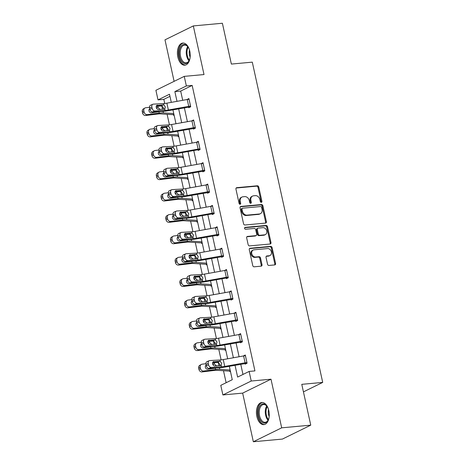 <?xml version="1.0" encoding="UTF-8"?>
<svg xmlns="http://www.w3.org/2000/svg" width="465" height="465" viewBox="0 0 465 465"><rect width="100%" height="100%" fill="white"/><g stroke="black" fill="none" stroke-linecap="round" stroke-linejoin="round"><path stroke-width="0.7" d="M261.318 202.327A0.977 0.785 63.8 0 0 261.911 201.31L258.773 187.023A1.401 1.122 63.8 0 0 257.337 185.785L236.79 187.674A1.401 1.122 63.8 0 0 235.947 189.127L239.086 203.414A0.977 0.785 63.8 0 0 240.684 203.263L240.277 201.415A4.476 3.581 63.8 0 1 241.957 197.067A4.476 3.581 63.8 0 1 242.986 196.776L244.695 196.619A4.476 3.581 63.8 0 1 249.292 200.589L249.699 202.438A0.977 0.785 63.8 0 0 251.298 202.287L250.891 200.438A4.476 3.581 63.8 0 1 252.571 196.085A4.476 3.581 63.8 0 1 253.599 195.8L255.308 195.643A4.476 3.581 63.8 0 1 259.906 199.607L260.313 201.461A0.977 0.785 63.8 0 0 261.318 202.327M261.092 202.31A0.977 0.785 63.8 0 0 261.144 201.688L258.005 187.401A1.401 1.122 63.8 0 0 256.57 186.163L236.139 188.04M239.864 204.263A0.977 0.785 63.8 0 0 239.917 203.641L239.51 201.793L240.277 201.415M250.478 203.286A0.977 0.785 63.8 0 0 250.53 202.664L250.124 200.816L250.891 200.438M268.822 410.624A11.114 6.365 -95.3 0 0 261.83 402.492A11.114 6.365 -95.3 0 0 256.872 416.495A11.114 6.365 -95.3 0 0 263.864 424.621A11.114 6.365 -95.3 0 0 268.822 410.624M189.796 51.185A11.114 6.365 -95.3 0 0 182.797 43.053A11.114 6.365 -95.3 0 0 177.845 57.05A11.114 6.365 -95.3 0 0 184.838 65.181A11.114 6.365 -95.3 0 0 189.796 51.185M267.532 264.207A1.401 1.122 63.8 0 0 268.968 265.445L274.734 264.916A1.401 1.122 63.8 0 0 275.576 263.463L272.089 247.601A1.401 1.122 63.8 0 0 270.653 246.357L250.112 248.252A1.401 1.122 63.8 0 0 249.263 249.699L252.751 265.567A1.401 1.122 63.8 0 0 254.186 266.805L261.15 266.166A1.401 1.122 63.8 0 0 261.998 264.713L260.505 257.924A1.401 1.122 63.8 0 0 259.069 256.686L255.616 257.006A3.743 2.993 63.8 0 1 251.92 254.216A3.743 2.993 63.8 0 1 253.175 250.048A3.743 2.993 63.8 0 1 254.035 249.81L267.555 248.566A3.743 2.993 63.8 0 1 271.252 251.35A3.743 2.993 63.8 0 1 269.996 255.518A3.743 2.993 63.8 0 1 269.136 255.756L266.887 255.965A1.401 1.122 63.8 0 0 266.038 257.412L267.532 264.207M310.754 425.155L282.412 439.076L253.344 441.75L281.685 427.829L310.754 425.155L301.779 384.334L322.71 382.41L252.292 62.147L231.367 64.071L222.386 23.25L193.318 25.924L204.013 74.557L184.245 76.37L186.355 85.961L192.167 85.426L254.93 370.896L249.118 371.436L251.228 381.021L222.886 394.942L220.776 385.351L232.268 379.707L229.315 366.269M281.685 427.829L270.996 379.202L251.228 381.021M265.538 223.095A1.401 1.122 63.8 0 0 266.387 221.648L262.894 205.78A1.401 1.122 63.8 0 0 261.458 204.542L240.917 206.431A1.401 1.122 63.8 0 0 240.068 207.884L243.555 223.746A1.401 1.122 63.8 0 0 244.997 224.99L265.538 223.095M267.491 226.693L270.979 242.556A1.401 1.122 63.8 0 1 270.136 244.009L249.595 245.898A1.401 1.122 63.8 0 1 248.153 244.66L246.659 237.865A1.401 1.122 63.8 0 1 247.508 236.418L255.837 235.65A1.401 1.122 63.8 0 0 256.686 234.203L255.692 229.698A1.401 1.122 63.8 0 0 254.256 228.455L245.584 229.257A0.977 0.785 63.8 0 1 245.171 227.373L266.056 225.449A1.401 1.122 63.8 0 1 267.491 226.693L266.724 227.065L270.217 242.933L270.979 242.556M193.318 25.924L164.982 39.845L174.108 81.352M303.436 391.873L322.71 382.41M192.167 85.426L180.676 91.07L182.71 100.312M184.355 107.787L187.407 121.685M189.052 129.154L192.109 143.051M193.748 150.526L196.805 164.424M198.45 171.893L201.502 185.791M203.147 193.266L206.204 207.157M207.843 214.632L210.901 228.53M212.546 236.005L215.597 249.897M217.242 257.372L220.3 271.269M221.939 278.738L224.996 292.636M226.641 300.111L229.693 314.009M231.338 321.478L234.395 335.375M236.034 342.85L239.091 356.742M240.736 364.217L242.98 374.447M188.645 107.037L188.796 107.723L190.708 106.781L188.9 98.563L186.994 99.545M193.341 128.41L193.492 129.096L195.41 128.154L193.603 119.935L191.696 120.912M199.956 148.835L199.933 148.841A4.987 0.872 167.6 0 0 198.125 149.091L177.769 152.747A7.12 1.25 -12.4 0 1 174.491 153.154L164.285 153.723L162.018 154.694L172.224 154.124A10.683 1.872 -12.4 0 0 177.148 153.502L197.503 149.852L198.02 149.782L198.195 150.462L200.107 149.521L198.299 141.302L196.393 142.284M202.74 171.149L202.891 171.829L204.803 170.893L202.996 162.674L201.089 163.651M207.437 192.516L207.588 193.202L209.506 192.26L207.698 184.041L205.792 185.024M214.051 212.947L214.028 212.947A4.987 0.872 167.6 0 0 212.22 213.197L191.865 216.853A7.12 1.25 -12.4 0 1 188.587 217.265L178.374 217.835L176.113 218.8L186.32 218.23A10.683 1.872 -12.4 0 0 191.243 217.614L211.598 213.958L212.116 213.888L212.284 214.568L214.202 213.633L212.395 205.414L210.488 206.39M216.835 235.255L216.986 235.941L218.899 234.999L217.091 226.781L215.185 227.757M221.532 256.622L221.683 257.308L223.601 256.366L221.793 248.147L219.887 249.13M228.146 277.053L228.123 277.053A4.987 0.872 167.6 0 0 226.316 277.309L205.96 280.959A7.12 1.25 -12.4 0 1 202.682 281.372L192.469 281.941L190.208 282.906L200.415 282.336A10.683 1.872 -12.4 0 0 205.338 281.72L226.211 277.994L226.379 278.68L228.298 277.739L226.49 269.52L224.583 270.496M230.931 299.361L231.082 300.047L232.994 299.105L231.186 290.887L229.28 291.869M235.627 320.734L235.778 321.42L237.696 320.478L235.889 312.259L233.982 313.236M240.324 342.101L240.475 342.786L242.393 341.845L240.585 333.626L238.679 334.608M245.026 363.473L245.177 364.153L247.089 363.217L245.282 354.998L243.375 355.975M169.963 96.331L163.825 99.347L164.732 103.468M167.115 114.303L169.434 124.841M171.812 135.67L174.131 146.208M176.514 157.042L178.827 167.58M181.21 178.409L183.53 188.947M185.907 199.776L188.226 210.32M190.609 221.148L192.923 231.686M195.306 242.515L197.625 253.053M200.002 263.888L202.322 274.426M204.699 285.254L207.018 295.792M209.401 306.627L211.715 317.165M214.098 327.994L216.417 338.532M218.794 349.36L221.113 359.904M223.496 370.733L226.13 382.724M173.323 114.564L173.474 115.25L174.061 114.96M178.025 135.931L178.176 136.617L178.758 136.332M182.722 157.304L182.873 157.984L183.454 157.699M187.418 178.67L187.569 179.356L188.156 179.072M192.121 200.037L192.272 200.723L192.853 200.438M196.817 221.41L196.968 222.096L197.549 221.805M201.514 242.777L201.665 243.462L202.252 243.178M206.216 264.149L206.367 264.835L206.948 264.544M210.912 285.516L211.064 286.202L211.645 285.917M215.609 306.888L215.76 307.568L216.341 307.284M220.311 328.255L220.457 328.941L221.044 328.656M225.008 349.622L225.159 350.308L225.74 350.023M229.704 370.994L229.855 371.68L230.437 371.39M270.996 379.202L242.654 393.123L253.344 441.75M242.654 393.123L222.886 394.942M163.825 99.347L158.013 99.882L155.903 90.291L184.245 76.37M235.028 365.24L237.627 377.074L249.118 371.436M186.355 85.961L174.863 91.605L177.002 101.335M178.647 108.81L181.705 122.708M183.344 130.183L186.401 144.074M188.046 151.549L191.098 165.447M192.743 172.916L195.8 186.814M197.439 194.289L200.496 208.186M202.141 215.655L205.193 229.553M206.838 237.028L209.895 250.92M211.534 258.395L214.592 272.292M216.237 279.767L219.288 293.659M220.933 301.134L223.985 315.032M225.63 322.501L228.687 336.398M230.326 343.873L233.383 357.771M171.289 102.364L169.504 94.238L158.013 99.882M227.67 358.794L224.612 344.896M222.973 337.427L219.916 323.53M218.271 316.055L215.219 302.157M213.575 294.688L210.517 280.79M208.878 273.315L205.821 259.423M204.176 251.949L201.124 238.051M199.479 230.576L196.422 216.684M194.783 209.209L191.725 195.312M190.08 187.843L187.029 173.945M185.384 166.47L182.327 152.572M180.687 145.103L177.63 131.206M175.985 123.731L172.934 109.839M180.676 91.07L174.863 91.605M186.988 99.504L187.465 99.464M191.685 120.877L192.161 120.83M196.387 142.244L196.864 142.197M201.083 163.61L201.56 163.57M205.78 184.983L206.257 184.936M210.482 206.35L210.959 206.309M215.179 227.722L215.655 227.676M219.875 249.089L220.352 249.048M224.578 270.461L225.054 270.415M229.274 291.828L229.751 291.788M233.971 313.201L234.447 313.154M238.667 334.568L239.15 334.521M243.369 355.934L243.846 355.894M252.571 196.085L251.803 196.463A4.476 3.581 63.8 0 0 250.124 200.816M241.957 197.067L241.19 197.439A4.476 3.581 63.8 0 0 239.51 201.793M265.422 223.107A1.401 1.122 63.8 0 0 265.62 222.026L262.132 206.158A1.401 1.122 63.8 0 0 260.691 204.92L240.266 206.797M261.621 207.407A0.977 0.785 63.8 0 0 260.615 206.541L242.585 208.198A0.977 0.785 63.8 0 0 241.992 209.215L242.422 211.162A4.476 3.581 63.8 0 0 247.02 215.132L259.348 213.999A4.476 3.581 63.8 0 0 260.371 213.708A4.476 3.581 63.8 0 0 262.051 209.36L261.621 207.407M241.817 208.576A0.977 0.785 63.8 0 0 241.225 209.593L241.992 209.215M260.371 213.708L259.604 214.086A4.476 3.581 63.8 0 1 258.581 214.371L246.252 215.51A4.476 3.581 63.8 0 1 241.655 211.54L241.225 209.593M270.02 244.015A1.401 1.122 63.8 0 0 270.217 242.933M246.857 236.784L255.076 236.028A1.401 1.122 63.8 0 0 255.395 235.935L256.163 235.563M244.654 227.728L265.288 225.827L266.056 225.449M264.486 234.854A3.743 2.993 63.8 0 0 265.341 234.616A3.743 2.993 63.8 0 0 266.596 230.448A3.743 2.993 63.8 0 0 262.905 227.664L258.139 228.1A1.401 1.122 63.8 0 0 257.29 229.547L258.284 234.052A1.401 1.122 63.8 0 0 259.72 235.296L264.486 234.854L263.719 235.232A3.743 2.993 63.8 0 0 264.579 234.994L265.341 234.616M257.819 228.187L257.052 228.565A1.401 1.122 63.8 0 0 256.529 229.925L257.29 229.547M263.719 235.232L258.953 235.668A1.401 1.122 63.8 0 1 257.517 234.43L256.529 229.925M266.724 227.065A1.401 1.122 63.8 0 0 265.288 225.827M269.996 255.518L269.229 255.895A3.743 2.993 63.8 0 1 268.375 256.134L266.23 256.331M253.175 250.048L252.408 250.426A3.743 2.993 63.8 0 0 251.152 254.593A3.743 2.993 63.8 0 0 254.849 257.378L255.616 257.006M261.039 266.172A1.401 1.122 63.8 0 0 261.231 265.091L259.737 258.302A1.401 1.122 63.8 0 0 258.302 257.064L254.849 257.378M274.617 264.922A1.401 1.122 63.8 0 0 274.809 263.841L271.322 247.973A1.401 1.122 63.8 0 0 269.886 246.735L249.455 248.618M162.32 106.09L161.878 106.061A10.683 1.872 167.6 0 0 157.786 106.27L156.211 106.468M149.521 107.287L145.725 107.752A2.848 2.47 59.6 0 0 144.888 108.031A2.848 2.47 59.6 0 0 143.825 110.798L142.29 111.699A2.848 2.47 -120.4 0 1 143.354 108.932L144.888 108.031M173.753 113.57L163.384 112.908A10.683 1.872 167.6 0 0 159.292 113.123L147.231 114.599L145.696 115.5A2.848 2.47 -120.4 0 1 142.592 113.065L142.29 111.699M173.957 114.506L173.3 114.564A4.987 0.872 -12.4 0 1 171.922 114.605L160.483 113.879A7.12 1.25 167.6 0 0 157.757 114.018L145.696 115.5M156.321 107.717L158.065 107.543L160.094 109.537M159.181 111.78L151.456 112.815A2.279 1.976 -120.4 0 1 148.974 110.868A2.279 1.976 -120.4 0 1 149.765 108.694M142.592 113.065L144.127 112.17L143.825 110.798M144.127 112.17A2.848 2.47 59.6 0 0 147.231 114.599M149.881 109.217L149.189 109.304M190.557 106.101L190.534 106.101A4.987 0.872 167.6 0 0 188.726 106.351L168.377 110.007A7.12 1.25 -12.4 0 1 165.092 110.42L154.886 110.99L152.619 111.955A2.848 2.058 -113.1 0 1 149.904 109.333L152.165 108.368A2.848 2.058 66.9 0 0 154.886 110.99M190.545 106.863L167.749 110.763A10.683 1.872 -12.4 0 1 162.826 111.385L152.619 111.955M189.052 99.248L189.028 99.254A4.987 0.872 167.6 0 0 187.221 99.504L166.871 103.154A7.12 1.25 -12.4 0 1 163.587 103.567L153.38 104.137A2.848 2.058 66.9 0 0 152.863 104.259A2.848 2.058 66.9 0 0 151.869 106.997L152.165 108.368M163.436 109.263L163.558 107.839L161.274 105.788L163.07 104.846L156.688 105.485M151.869 106.997L149.602 107.961L149.904 109.333M149.602 107.961A2.848 2.058 -113.1 0 1 150.596 105.224L152.863 104.259M156.316 106.061L161.274 105.788M163.07 104.846L163.913 105.044L165.325 106.915L164.767 108.944L158.42 109.542A2.279 1.645 -113.1 0 1 156.246 107.444A2.279 1.645 -113.1 0 1 157.042 105.253A2.279 1.645 -113.1 0 1 157.455 105.16M165.092 110.42L164.767 108.944L164.035 109.228M190.08 57.672A9.614 5.51 84.7 0 1 189.214 60.526A9.614 5.51 84.7 0 1 189.092 60.77A9.614 5.51 84.7 0 1 181.286 60.851A9.614 5.51 84.7 0 1 180.403 47.291A9.614 5.51 84.7 0 1 187.953 46.831A9.614 5.51 84.7 0 1 189.331 49.476M188.127 47.081A8.905 5.098 -95.3 0 0 184.512 45.111A8.905 5.098 -95.3 0 0 181.304 47.738A8.905 5.098 -95.3 0 0 180.891 57.614A8.905 5.098 -95.3 0 0 186.145 62.845A8.905 5.098 -95.3 0 0 189.336 60.252M190.15 57.108A7.01 4.016 84.7 0 1 189.499 50.022M183.547 43.059A11.038 6.324 -95.3 0 0 179.757 46.297A11.038 6.324 -95.3 0 0 179.194 58.392A11.038 6.324 -95.3 0 0 185.57 65.036M269.113 417.111A9.614 5.51 84.7 0 1 268.241 419.971A9.614 5.51 84.7 0 1 263.05 422.79A9.614 5.51 84.7 0 1 258.604 416.012A9.614 5.51 84.7 0 1 260.348 405.341A9.614 5.51 84.7 0 1 266.98 406.271A9.614 5.51 84.7 0 1 268.357 408.921M267.154 406.52A8.905 5.098 -95.3 0 0 263.545 404.556A8.905 5.098 -95.3 0 0 259.569 415.768A8.905 5.098 -95.3 0 0 265.172 422.284A8.905 5.098 -95.3 0 0 268.363 419.692M269.177 416.547A7.01 4.016 84.7 0 1 268.532 414.542A7.01 4.016 84.7 0 1 268.526 409.467M262.574 402.504A11.038 6.324 -95.3 0 0 257.843 416.39A11.038 6.324 -95.3 0 0 264.597 424.481M167.016 127.457L166.58 127.427A10.683 1.872 167.6 0 0 162.483 127.643L160.907 127.834M154.217 128.654L150.422 129.119A2.848 2.47 59.6 0 0 149.585 129.404A2.848 2.47 59.6 0 0 148.527 132.17L146.992 133.066A2.848 2.47 -120.4 0 1 148.05 130.305L149.585 129.404M178.45 134.937L168.086 134.28A10.683 1.872 167.6 0 0 163.988 134.49L151.927 135.972L150.393 136.873A2.848 2.47 -120.4 0 1 147.289 134.437L146.992 133.066M178.659 135.873L178.002 135.937A4.987 0.872 -12.4 0 1 176.619 135.978L165.185 135.251A7.12 1.25 167.6 0 0 162.454 135.391L150.393 136.873M161.018 129.09L162.762 128.915L164.796 130.909M163.878 133.153L156.159 134.187A2.279 1.976 -120.4 0 1 153.677 132.24A2.279 1.976 -120.4 0 1 154.461 130.066M147.289 134.437L148.829 133.536L148.527 132.17M148.829 133.536A2.848 2.47 59.6 0 0 151.927 135.972M154.578 130.589L153.886 130.671M171.713 148.829L171.277 148.8A10.683 1.872 167.6 0 0 167.179 149.009L165.604 149.207M158.914 150.026L155.118 150.491A2.848 2.47 59.6 0 0 154.281 150.77A2.848 2.47 59.6 0 0 153.223 153.537L151.689 154.438A2.848 2.47 -120.4 0 1 152.747 151.671L154.281 150.77M183.152 156.304L172.782 155.647A10.683 1.872 167.6 0 0 168.685 155.862L156.629 157.339L155.089 158.24A2.848 2.47 -120.4 0 1 151.991 155.804L151.689 154.438M183.355 157.246L182.699 157.304A4.987 0.872 -12.4 0 1 181.321 157.344L169.882 156.618A7.12 1.25 167.6 0 0 167.15 156.757L155.089 158.24M165.72 150.457L167.458 150.282L169.493 152.276M168.58 154.519L160.855 155.554A2.279 1.976 -120.4 0 1 158.373 153.607A2.279 1.976 -120.4 0 1 159.158 151.433M151.991 155.804L153.526 154.909L153.223 153.537M153.526 154.909A2.848 2.47 59.6 0 0 156.629 157.339M159.274 151.956L158.582 152.043M195.259 127.468L195.236 127.468A4.987 0.872 167.6 0 0 193.428 127.724L173.073 131.374A7.12 1.25 -12.4 0 1 169.789 131.787L159.582 132.356L157.321 133.321A2.848 2.058 -113.1 0 1 154.601 130.7L156.868 129.735A2.848 2.058 66.9 0 0 159.582 132.356M195.242 128.235L172.451 132.136A10.683 1.872 -12.4 0 1 167.528 132.752L157.321 133.321M193.754 120.621L193.731 120.621A4.987 0.872 167.6 0 0 191.923 120.871L171.568 124.527A7.12 1.25 -12.4 0 1 168.284 124.94L158.077 125.509A2.848 2.058 66.9 0 0 157.559 125.626A2.848 2.058 66.9 0 0 156.566 128.363L156.868 129.735M168.132 130.63L168.254 129.206L165.97 127.154L167.772 126.213L161.39 126.858M156.566 128.363L154.299 129.334L154.601 130.7M154.299 129.334A2.848 2.058 -113.1 0 1 155.298 126.59L157.559 125.626M161.012 127.433L165.97 127.154M167.772 126.213L168.609 126.416L170.027 128.282L169.463 130.31L163.122 130.909A2.279 1.645 -113.1 0 1 160.948 128.817A2.279 1.645 -113.1 0 1 161.744 126.625A2.279 1.645 -113.1 0 1 162.157 126.527M169.789 131.787L169.463 130.31L168.731 130.595M198.02 149.782L199.944 149.602M199.933 148.841L198.427 141.988A4.987 0.872 167.6 0 0 196.619 142.244L176.264 145.894A7.12 1.25 -12.4 0 1 172.986 146.306L162.773 146.876A2.848 2.058 66.9 0 0 162.262 146.998A2.848 2.058 66.9 0 0 161.262 149.736L161.564 151.102A2.848 2.058 66.9 0 0 164.285 153.723M172.835 152.003L172.951 150.579L170.672 148.527L172.469 147.585L166.086 148.225M161.262 149.736L159.001 150.701L159.297 152.072L161.564 151.102M159.001 150.701A2.848 2.058 -113.1 0 1 159.995 147.963L162.262 146.998M165.709 148.8L170.672 148.527M162.018 154.694A2.848 2.058 -113.1 0 1 159.297 152.072M172.469 147.585L173.306 147.783L174.724 149.649L174.166 151.683L167.819 152.282A2.279 1.645 -113.1 0 1 165.645 150.183A2.279 1.645 -113.1 0 1 166.441 147.992A2.279 1.645 -113.1 0 1 166.854 147.899M174.491 153.154L174.166 151.683L173.433 151.968M176.415 170.196L175.973 170.167A10.683 1.872 167.6 0 0 171.881 170.382L170.306 170.574M163.616 171.393L159.821 171.858A2.848 2.47 59.6 0 0 158.983 172.143A2.848 2.47 59.6 0 0 157.92 174.904L156.385 175.805A2.848 2.47 -120.4 0 1 157.443 173.038L158.983 172.143M187.848 177.677L177.479 177.02A10.683 1.872 167.6 0 0 173.387 177.229L161.326 178.711L159.791 179.606A2.848 2.47 -120.4 0 1 156.688 177.177L156.385 175.805M188.052 178.612L187.395 178.67A4.987 0.872 -12.4 0 1 186.017 178.717L174.578 177.985A7.12 1.25 167.6 0 0 171.852 178.13L159.791 179.606M170.417 171.823L172.16 171.649L174.189 173.648M173.276 175.892L165.552 176.927A2.279 1.976 -120.4 0 1 163.07 174.98A2.279 1.976 -120.4 0 1 163.86 172.8M156.688 177.177L158.222 176.276L157.92 174.904M158.222 176.276A2.848 2.47 59.6 0 0 161.326 178.711M163.976 173.329L163.285 173.41M181.112 191.563L180.676 191.539A10.683 1.872 167.6 0 0 176.578 191.749L175.003 191.94M168.313 192.766L164.517 193.231A2.848 2.47 59.6 0 0 163.68 193.51A2.848 2.47 59.6 0 0 162.622 196.277L161.088 197.177A2.848 2.47 -120.4 0 1 162.145 194.411L163.68 193.51M192.545 199.043L182.181 198.386A10.683 1.872 167.6 0 0 178.083 198.596L166.022 200.078L164.488 200.979A2.848 2.47 -120.4 0 1 161.384 198.543L161.088 197.177M192.754 199.979L192.097 200.043A4.987 0.872 -12.4 0 1 190.714 200.084L179.281 199.357A7.12 1.25 167.6 0 0 176.549 199.497L164.488 200.979M175.113 193.196L176.857 193.022L178.891 195.015M177.973 197.259L170.248 198.293A2.279 1.976 -120.4 0 1 167.772 196.346A2.279 1.976 -120.4 0 1 168.557 194.172M161.384 198.543L162.924 197.642L162.622 196.277M162.924 197.642A2.848 2.47 59.6 0 0 166.022 200.078M168.673 194.696L167.981 194.783M185.808 212.935L185.372 212.906A10.683 1.872 167.6 0 0 181.274 213.121L179.699 213.313M173.009 214.132L169.214 214.597A2.848 2.47 59.6 0 0 168.377 214.882A2.848 2.47 59.6 0 0 167.319 217.643L165.784 218.544A2.848 2.47 -120.4 0 1 166.842 215.777L168.377 214.882M197.241 220.416L186.878 219.753A10.683 1.872 167.6 0 0 182.78 219.968L170.719 221.445L169.184 222.346A2.848 2.47 -120.4 0 1 166.086 219.916L165.784 218.544M197.451 221.352L196.794 221.41A4.987 0.872 -12.4 0 1 195.416 221.45L183.977 220.724A7.12 1.25 167.6 0 0 181.245 220.869L169.184 222.346M179.81 214.563L181.553 214.388L183.588 216.382M182.675 218.626L174.95 219.66A2.279 1.976 -120.4 0 1 172.469 217.719A2.279 1.976 -120.4 0 1 173.253 215.539M166.086 219.916L167.621 219.015L167.319 217.643M167.621 219.015A2.848 2.47 59.6 0 0 170.719 221.445M173.369 216.068L172.678 216.149M204.652 170.207L204.629 170.207A4.987 0.872 167.6 0 0 202.821 170.463L182.472 174.113A7.12 1.25 -12.4 0 1 179.188 174.526L168.981 175.096L166.714 176.061A2.848 2.058 -113.1 0 1 164 173.439L166.261 172.474A2.848 2.058 66.9 0 0 168.981 175.096M204.641 170.975L181.844 174.875A10.683 1.872 -12.4 0 1 176.921 175.491L166.714 176.061M203.147 163.36L203.124 163.36A4.987 0.872 167.6 0 0 201.316 163.61L180.966 167.266A7.12 1.25 -12.4 0 1 177.682 167.679L167.476 168.249A2.848 2.058 66.9 0 0 166.958 168.365A2.848 2.058 66.9 0 0 165.964 171.103L166.261 172.474M177.531 173.369L177.653 171.945L175.369 169.894L177.165 168.952L170.783 169.591M165.964 171.103L163.697 172.067L164 173.439M163.697 172.067A2.848 2.058 -113.1 0 1 164.691 169.33L166.958 168.365M170.411 170.173L175.369 169.894M177.165 168.952L178.008 169.15L179.42 171.021L178.862 173.05L172.515 173.648A2.279 1.645 -113.1 0 1 170.341 171.55A2.279 1.645 -113.1 0 1 171.137 169.359A2.279 1.645 -113.1 0 1 171.55 169.266M179.188 174.526L178.862 173.05L178.13 173.335M209.355 191.574L209.331 191.58A4.987 0.872 167.6 0 0 207.524 191.83L187.168 195.48A7.12 1.25 -12.4 0 1 183.884 195.893L173.678 196.463L171.416 197.433A2.848 2.058 -113.1 0 1 168.696 194.812L170.963 193.841A2.848 2.058 66.9 0 0 173.678 196.463M209.337 192.341L186.546 196.242A10.683 1.872 -12.4 0 1 181.623 196.864L171.416 197.433M207.849 184.727L207.826 184.727A4.987 0.872 167.6 0 0 206.012 184.983L185.663 188.633A7.12 1.25 -12.4 0 1 182.379 189.046L172.172 189.615A2.848 2.058 66.9 0 0 171.655 189.732A2.848 2.058 66.9 0 0 170.661 192.475L170.963 193.841M182.228 194.736L182.35 193.318L180.065 191.26L181.867 190.325L175.485 190.964M170.661 192.475L168.394 193.44L168.696 194.812M168.394 193.44A2.848 2.058 -113.1 0 1 169.394 190.702L171.655 189.732M175.107 191.539L180.065 191.26M181.867 190.325L182.704 190.522L184.123 192.388L183.559 194.417L177.217 195.021A2.279 1.645 -113.1 0 1 175.043 192.923A2.279 1.645 -113.1 0 1 175.84 190.731A2.279 1.645 -113.1 0 1 176.252 190.638M183.884 195.893L183.559 194.417L182.826 194.707M212.116 213.888L214.04 213.708M212.546 206.094L212.522 206.1A4.987 0.872 167.6 0 0 210.715 206.35L190.359 210A7.12 1.25 -12.4 0 1 187.075 210.413L176.869 210.982A2.848 2.058 66.9 0 0 176.357 211.104A2.848 2.058 66.9 0 0 175.357 213.842L175.66 215.214A2.848 2.058 66.9 0 0 178.374 217.835M186.93 216.109L187.046 214.685L184.768 212.633L186.564 211.691L180.182 212.331M175.357 213.842L173.096 214.807L173.393 216.179L175.66 215.214M173.096 214.807A2.848 2.058 -113.1 0 1 174.09 212.069L176.357 211.104M179.804 212.906L184.768 212.633M176.113 218.8A2.848 2.058 -113.1 0 1 173.393 216.179M186.564 211.691L187.401 211.889L188.819 213.761L188.261 215.789L181.914 216.388A2.279 1.645 -113.1 0 1 179.74 214.289A2.279 1.645 -113.1 0 1 180.536 212.098A2.279 1.645 -113.1 0 1 180.949 212.005M188.587 217.265L188.261 215.789L187.529 216.074M190.511 234.302L190.069 234.279A10.683 1.872 167.6 0 0 185.977 234.488L184.396 234.68M177.711 235.499L173.916 235.97A2.848 2.47 59.6 0 0 173.079 236.249A2.848 2.47 59.6 0 0 172.015 239.016L170.481 239.911A2.848 2.47 -120.4 0 1 171.539 237.15L173.079 236.249M201.944 241.783L191.574 241.126A10.683 1.872 167.6 0 0 187.482 241.335L175.421 242.817L173.887 243.718A2.848 2.47 -120.4 0 1 170.783 241.283L170.481 239.911M202.147 242.718L201.49 242.782A4.987 0.872 -12.4 0 1 200.113 242.823L188.674 242.096A7.12 1.25 167.6 0 0 185.948 242.236L173.887 243.718M184.512 235.935L186.256 235.761L188.284 237.755M187.372 239.998L179.647 241.033A2.279 1.976 -120.4 0 1 177.165 239.086A2.279 1.976 -120.4 0 1 177.956 236.912M170.783 241.283L172.317 240.382L172.015 239.016M172.317 240.382A2.848 2.47 59.6 0 0 175.421 242.817M178.066 237.435L177.38 237.522M218.748 234.314L218.724 234.319A4.987 0.872 167.6 0 0 216.917 234.569L196.567 238.22A7.12 1.25 -12.4 0 1 193.283 238.632L183.076 239.202L180.809 240.167A2.848 2.058 -113.1 0 1 178.095 237.545L180.356 236.58A2.848 2.058 66.9 0 0 183.076 239.202M218.736 235.081L195.939 238.981A10.683 1.872 -12.4 0 1 191.016 239.597L180.809 240.167M217.242 227.466L217.219 227.466A4.987 0.872 167.6 0 0 215.411 227.722L195.056 231.372A7.12 1.25 -12.4 0 1 191.778 231.785L181.571 232.355A2.848 2.058 66.9 0 0 181.054 232.471A2.848 2.058 66.9 0 0 180.054 235.209L180.356 236.58M191.627 237.476L191.749 236.051L189.464 234L191.26 233.058L184.878 233.703M180.054 235.209L177.793 236.179L178.095 237.545M177.793 236.179A2.848 2.058 -113.1 0 1 178.787 233.442L181.054 232.471M184.506 234.279L189.464 234M191.26 233.058L192.103 233.261L193.516 235.127L192.958 237.156L186.61 237.76A2.279 1.645 -113.1 0 1 184.436 235.662A2.279 1.645 -113.1 0 1 185.233 233.471A2.279 1.645 -113.1 0 1 185.645 233.372M193.283 238.632L192.958 237.156L192.225 237.446M195.207 255.674L194.771 255.645A10.683 1.872 167.6 0 0 190.673 255.855L189.098 256.052M182.408 256.872L178.612 257.337A2.848 2.47 59.6 0 0 177.775 257.616A2.848 2.47 59.6 0 0 176.717 260.383L175.183 261.284A2.848 2.47 -120.4 0 1 176.241 258.517L177.775 257.616M206.64 263.155L196.277 262.493A10.683 1.872 167.6 0 0 192.179 262.708L180.118 264.184L178.583 265.085A2.848 2.47 -120.4 0 1 175.479 262.655L175.183 261.284M206.849 264.091L206.193 264.149A4.987 0.872 -12.4 0 1 204.809 264.19L193.376 263.463A7.12 1.25 167.6 0 0 190.644 263.608L178.583 265.085M189.209 257.302L190.952 257.128L192.981 259.121M192.068 261.365L184.343 262.4A2.279 1.976 -120.4 0 1 181.867 260.452A2.279 1.976 -120.4 0 1 182.652 258.278M175.479 262.655L177.02 261.754L176.717 260.383M177.02 261.754A2.848 2.47 59.6 0 0 180.118 264.184M182.768 258.802L182.077 258.889M223.45 255.686L223.427 255.686A4.987 0.872 167.6 0 0 221.613 255.936L201.264 259.592A7.12 1.25 -12.4 0 1 197.98 260.005L187.773 260.574L185.512 261.539A2.848 2.058 -113.1 0 1 182.792 258.918L185.058 257.953A2.848 2.058 66.9 0 0 187.773 260.574M223.433 256.447L200.642 260.354A10.683 1.872 -12.4 0 1 195.719 260.97L185.512 261.539M221.945 248.833L221.921 248.839A4.987 0.872 167.6 0 0 220.108 249.089L199.758 252.739A7.12 1.25 -12.4 0 1 196.474 253.152L186.267 253.721A2.848 2.058 66.9 0 0 185.75 253.844A2.848 2.058 66.9 0 0 184.756 256.581L185.058 257.953M196.323 258.848L196.445 257.424L194.161 255.372L195.963 254.431L189.581 255.07M184.756 256.581L182.489 257.546L182.792 258.918M182.489 257.546A2.848 2.058 -113.1 0 1 183.489 254.808L185.75 253.844M189.203 255.645L194.161 255.372M195.963 254.431L196.8 254.628L198.212 256.5L197.654 258.528L191.307 259.127A2.279 1.645 -113.1 0 1 189.133 257.029A2.279 1.645 -113.1 0 1 189.935 254.837A2.279 1.645 -113.1 0 1 190.348 254.744M197.98 260.005L197.654 258.528L196.922 258.813M199.904 277.041L199.468 277.012A10.683 1.872 167.6 0 0 195.37 277.227L193.795 277.419M187.104 278.239L183.309 278.704A2.848 2.47 59.6 0 0 182.472 278.988A2.848 2.47 59.6 0 0 181.414 281.755L179.879 282.65A2.848 2.47 -120.4 0 1 180.937 279.889L182.472 278.988M211.337 284.522L200.973 283.865A10.683 1.872 167.6 0 0 196.875 284.074L184.814 285.557L183.28 286.457A2.848 2.47 -120.4 0 1 180.182 284.022L179.879 282.65M211.546 285.458L210.889 285.522A4.987 0.872 -12.4 0 1 209.512 285.562L198.073 284.836A7.12 1.25 167.6 0 0 195.341 284.975L183.28 286.457M193.905 278.675L195.649 278.5L197.683 280.494M196.771 282.737L189.046 283.772A2.279 1.976 -120.4 0 1 186.564 281.825A2.279 1.976 -120.4 0 1 187.349 279.651M180.182 284.022L181.716 283.121L181.414 281.755M181.716 283.121A2.848 2.47 59.6 0 0 184.814 285.557M187.465 280.174L186.773 280.256M226.211 277.994L228.135 277.82M228.123 277.053L226.618 270.206A4.987 0.872 167.6 0 0 224.81 270.456L204.455 274.112A7.12 1.25 -12.4 0 1 201.171 274.524L190.964 275.094A2.848 2.058 66.9 0 0 190.452 275.21A2.848 2.058 66.9 0 0 189.453 277.948L189.755 279.32A2.848 2.058 66.9 0 0 192.469 281.941M201.025 280.215L201.142 278.791L198.863 276.739L200.659 275.797L194.277 276.443M189.453 277.948L187.192 278.919L187.488 280.285L189.755 279.32M187.192 278.919A2.848 2.058 -113.1 0 1 188.186 276.175L190.452 275.21M193.899 277.018L198.863 276.739M190.208 282.906A2.848 2.058 -113.1 0 1 187.488 280.285M200.659 275.797L201.496 276.001L202.914 277.867L202.356 279.895L196.009 280.494A2.279 1.645 -113.1 0 1 193.835 278.401A2.279 1.645 -113.1 0 1 194.632 276.21A2.279 1.645 -113.1 0 1 195.044 276.111M202.682 281.372L202.356 279.895L201.624 280.18M204.606 298.414L204.164 298.385A10.683 1.872 167.6 0 0 200.072 298.594L198.491 298.792M191.807 299.611L188.011 300.076A2.848 2.47 59.6 0 0 187.174 300.355A2.848 2.47 59.6 0 0 186.11 303.122L184.576 304.023A2.848 2.47 -120.4 0 1 185.634 301.256L187.174 300.355M216.039 305.894L205.669 305.232A10.683 1.872 167.6 0 0 201.578 305.447L189.517 306.923L187.982 307.824A2.848 2.47 -120.4 0 1 184.878 305.389L184.576 304.023M216.242 306.83L215.586 306.888A4.987 0.872 -12.4 0 1 214.208 306.929L202.769 306.202A7.12 1.25 167.6 0 0 200.043 306.342L187.982 307.824M198.607 300.041L200.351 299.867L202.38 301.861M201.467 304.104L193.742 305.139A2.279 1.976 -120.4 0 1 191.26 303.192A2.279 1.976 -120.4 0 1 192.051 301.018M184.878 305.389L186.413 304.494L186.11 303.122M186.413 304.494A2.848 2.47 59.6 0 0 189.517 306.923M192.161 301.541L191.475 301.628M232.843 298.42L232.82 298.425A4.987 0.872 167.6 0 0 231.012 298.675L210.662 302.331A7.12 1.25 -12.4 0 1 207.378 302.738L197.172 303.308L194.905 304.279A2.848 2.058 -113.1 0 1 192.19 301.657L194.451 300.686A2.848 2.058 66.9 0 0 197.172 303.308M232.831 299.187L210.035 303.087A10.683 1.872 -12.4 0 1 205.112 303.709L194.905 304.279M231.338 291.572L231.314 291.572A4.987 0.872 167.6 0 0 229.507 291.828L209.151 295.478A7.12 1.25 -12.4 0 1 205.873 295.891L195.666 296.461A2.848 2.058 66.9 0 0 195.149 296.583A2.848 2.058 66.9 0 0 194.149 299.321L194.451 300.686M205.722 301.587L205.838 300.163L203.56 298.112L205.356 297.17L198.974 297.809M194.149 299.321L191.888 300.285L192.19 301.657M191.888 300.285A2.848 2.058 -113.1 0 1 192.882 297.548L195.149 296.583M198.602 298.385L203.56 298.112M205.356 297.17L206.198 297.368L207.611 299.233L207.053 301.268L200.706 301.866A2.279 1.645 -113.1 0 1 198.532 299.768A2.279 1.645 -113.1 0 1 199.328 297.577A2.279 1.645 -113.1 0 1 199.741 297.484M207.378 302.738L207.053 301.268L206.321 301.553M209.302 319.781L208.866 319.751A10.683 1.872 167.6 0 0 204.769 319.967L203.193 320.158M196.503 320.978L192.708 321.443A2.848 2.47 59.6 0 0 191.871 321.728A2.848 2.47 59.6 0 0 190.813 324.489L189.272 325.39A2.848 2.47 -120.4 0 1 190.336 322.623L191.871 321.728M220.736 327.261L210.372 326.604A10.683 1.872 167.6 0 0 206.274 326.814L194.213 328.296L192.679 329.191A2.848 2.47 -120.4 0 1 189.575 326.761L189.272 325.39M220.939 328.197L220.288 328.255A4.987 0.872 -12.4 0 1 218.905 328.302L207.471 327.575A7.12 1.25 167.6 0 0 204.74 327.715L192.679 329.191M203.304 321.408L205.048 321.234L207.076 323.233M206.164 325.477L198.439 326.511A2.279 1.976 -120.4 0 1 195.957 324.564A2.279 1.976 -120.4 0 1 196.747 322.39M189.575 326.761L191.109 325.86L190.813 324.489M191.109 325.86A2.848 2.47 59.6 0 0 194.213 328.296M196.864 322.913L196.172 322.995M237.545 319.792L237.522 319.792A4.987 0.872 167.6 0 0 235.709 320.048L215.359 323.698A7.12 1.25 -12.4 0 1 212.075 324.111L201.868 324.68L199.607 325.645A2.848 2.058 -113.1 0 1 196.887 323.024L199.154 322.059A2.848 2.058 66.9 0 0 201.868 324.68M237.528 320.559L214.737 324.46A10.683 1.872 -12.4 0 1 209.814 325.076L199.607 325.645M236.04 312.945L236.017 312.945A4.987 0.872 167.6 0 0 234.203 313.195L213.854 316.851A7.12 1.25 -12.4 0 1 210.569 317.264L200.363 317.833A2.848 2.058 66.9 0 0 199.845 317.95A2.848 2.058 66.9 0 0 198.851 320.687L199.154 322.059M210.418 322.954L210.54 321.53L208.256 319.478L210.058 318.537L203.676 319.176M198.851 320.687L196.585 321.652L196.887 323.024M196.585 321.652A2.848 2.058 -113.1 0 1 197.584 318.914L199.845 317.95M203.298 319.757L208.256 319.478M210.058 318.537L210.895 318.734L212.307 320.606L211.749 322.634L205.402 323.233A2.279 1.645 -113.1 0 1 203.228 321.135A2.279 1.645 -113.1 0 1 204.03 318.949A2.279 1.645 -113.1 0 1 204.443 318.851M212.075 324.111L211.749 322.634L211.017 322.919M213.999 341.153L213.563 341.124A10.683 1.872 167.6 0 0 209.465 341.333L207.89 341.525M201.2 342.35L197.404 342.815A2.848 2.47 59.6 0 0 196.567 343.094A2.848 2.47 59.6 0 0 195.509 345.861L193.975 346.762A2.848 2.47 -120.4 0 1 195.033 343.995L196.567 343.094M225.432 348.628L215.068 347.971A10.683 1.872 167.6 0 0 210.971 348.18L198.91 349.663L197.375 350.564A2.848 2.47 -120.4 0 1 194.277 348.128L193.975 346.762M225.641 349.564L224.984 349.628A4.987 0.872 -12.4 0 1 223.601 349.668L212.168 348.942A7.12 1.25 167.6 0 0 209.436 349.081L197.375 350.564M208 342.781L209.744 342.606L211.778 344.6M210.866 346.844L203.141 347.878A2.279 1.976 -120.4 0 1 200.659 345.931A2.279 1.976 -120.4 0 1 201.444 343.757M194.277 348.128L195.812 347.233L195.509 345.861M195.812 347.233A2.848 2.47 59.6 0 0 198.91 349.663M201.56 344.28L200.868 344.367M242.242 341.159L242.219 341.165A4.987 0.872 167.6 0 0 240.411 341.415L220.055 345.065A7.12 1.25 -12.4 0 1 216.771 345.478L206.565 346.047L204.304 347.018A2.848 2.058 -113.1 0 1 201.583 344.396L203.85 343.426A2.848 2.058 66.9 0 0 206.565 346.047M242.23 341.926L219.434 345.826A10.683 1.872 -12.4 0 1 214.51 346.448L204.304 347.018M242.219 341.165L240.713 334.312A4.987 0.872 167.6 0 0 238.905 334.568L218.55 338.218A7.12 1.25 -12.4 0 1 215.266 338.63L205.059 339.2A2.848 2.058 66.9 0 0 204.542 339.316A2.848 2.058 66.9 0 0 203.548 342.06L203.85 343.426M215.121 344.327L215.237 342.903L212.953 340.845L214.754 339.909L208.372 340.549M203.548 342.06L201.281 343.025L201.583 344.396M201.281 343.025A2.848 2.058 -113.1 0 1 202.281 340.287L204.542 339.316M207.994 341.124L212.953 340.845M214.754 339.909L215.591 340.107L217.01 341.973L216.452 344.001L210.104 344.606A2.279 1.645 -113.1 0 1 207.931 342.507A2.279 1.645 -113.1 0 1 208.727 340.316A2.279 1.645 -113.1 0 1 209.14 340.223M216.771 345.478L216.452 344.001L215.719 344.292M218.701 362.52L218.259 362.491A10.683 1.872 167.6 0 0 214.167 362.706L212.586 362.898M205.902 363.717L202.106 364.182A2.848 2.47 59.6 0 0 201.264 364.467A2.848 2.47 59.6 0 0 200.206 367.228L198.671 368.129A2.848 2.47 -120.4 0 1 199.729 365.362L201.264 364.467M230.134 370L219.765 369.338A10.683 1.872 167.6 0 0 215.673 369.553L203.612 371.035L202.077 371.93A2.848 2.47 -120.4 0 1 198.974 369.501L198.671 368.129M230.338 370.936L229.681 370.994A4.987 0.872 -12.4 0 1 228.303 371.035L216.864 370.309A7.12 1.25 167.6 0 0 214.132 370.454L202.077 371.93M212.703 364.147L214.446 363.973L216.475 365.967M215.562 368.21L207.838 369.245A2.279 1.976 -120.4 0 1 205.356 367.303A2.279 1.976 -120.4 0 1 206.146 365.124M198.974 369.501L200.508 368.6L200.206 367.228M200.508 368.6A2.848 2.47 59.6 0 0 203.612 371.035M206.257 365.653L205.565 365.734M246.938 362.531L246.915 362.531A4.987 0.872 167.6 0 0 245.107 362.781L224.752 366.437A7.12 1.25 -12.4 0 1 221.474 366.85L211.267 367.42L209 368.385A2.848 2.058 -113.1 0 1 206.286 365.763L208.547 364.798A2.848 2.058 66.9 0 0 211.267 367.42M246.927 363.293L224.13 367.199A10.683 1.872 -12.4 0 1 219.207 367.815L209 368.385M245.433 355.678L245.41 355.684A4.987 0.872 167.6 0 0 243.602 355.934L223.246 359.584A7.12 1.25 -12.4 0 1 219.968 359.997L209.762 360.567A2.848 2.058 66.9 0 0 209.244 360.689A2.848 2.058 66.9 0 0 208.244 363.427L208.547 364.798M219.817 365.693L219.933 364.269L217.655 362.218L219.451 361.276L213.069 361.915M208.244 363.427L205.983 364.391L206.286 365.763M205.983 364.391A2.848 2.058 -113.1 0 1 206.977 361.654L209.244 360.689M212.697 362.491L217.655 362.218M219.451 361.276L220.294 361.474L221.706 363.345L221.148 365.374L214.801 365.972A2.279 1.645 -113.1 0 1 212.627 363.874A2.279 1.645 -113.1 0 1 213.423 361.683A2.279 1.645 -113.1 0 1 213.836 361.59M221.474 366.85L221.148 365.374L220.416 365.659M261.144 201.688L261.911 201.31M239.917 203.641L240.684 203.263M250.53 202.664L251.298 202.287M236.203 187.965L236.79 187.674M256.57 186.163L257.337 185.785M258.005 187.401L258.773 187.023M240.329 206.722L240.917 206.431M260.691 204.92L261.458 204.542M262.132 206.158L262.894 205.78M265.62 222.026L266.387 221.648M241.655 211.54L242.422 211.162M246.252 215.51L247.02 215.132M258.581 214.371L259.348 213.999M246.921 236.708L247.508 236.418M255.076 236.028L255.837 235.65M244.759 227.577L245.171 227.373M257.517 234.43L258.284 234.052M258.953 235.668L259.72 235.296M266.3 256.256L266.887 255.965M268.375 256.134L269.136 255.756M258.302 257.064L259.069 256.686M259.737 258.302L260.505 257.924M261.231 265.091L261.998 264.713M249.519 248.537L250.112 248.252M269.886 246.735L270.653 246.357M271.322 247.973L272.089 247.601M274.809 263.841L275.576 263.463M159.292 113.123L159.013 111.85M163.384 112.908L163.046 111.373M162.593 109.31L161.878 106.061M158.065 107.543L157.786 106.27M149.794 108.839L149.3 109.13M156.472 108.107L157.676 107.549M189.028 99.254L190.534 106.101M163.587 103.567L163.913 105.044M166.871 103.154L168.377 110.007M187.221 99.504L188.726 106.351M189.011 60.816A8.905 5.098 84.7 0 1 187.366 47.18A8.905 5.098 84.7 0 1 187.703 46.581M188.168 47.145A8.614 4.935 -95.3 0 0 188.069 47.331A8.614 4.935 -95.3 0 0 189.365 60.177M268.043 420.255A8.905 5.098 84.7 0 1 265.631 415.21A8.905 5.098 84.7 0 1 266.73 406.026M267.195 406.59A8.614 4.935 -95.3 0 0 266.364 415.082A8.614 4.935 -95.3 0 0 268.398 419.616M163.988 134.49L163.709 133.217M168.086 134.28L167.749 132.74M167.295 130.677L166.58 127.427M162.762 128.915L162.483 127.643M154.496 130.212L153.996 130.502M161.175 129.479L162.378 128.921M168.685 155.862L168.406 154.589M172.782 155.647L172.445 154.107M171.992 152.049L171.277 148.8M167.458 150.282L167.179 149.009M159.193 151.578L158.699 151.869M165.871 150.846L167.075 150.288M193.731 120.621L195.236 127.468M168.284 124.94L168.609 126.416M171.568 124.527L173.073 131.374M191.923 120.871L193.428 127.724M172.986 146.306L173.306 147.783M176.264 145.894L177.769 152.747M196.619 142.244L198.125 149.091M173.387 177.229L173.108 175.956M177.479 177.02L177.142 175.479M176.688 173.416L175.973 170.167M172.16 171.649L171.881 170.382M163.889 172.951L163.395 173.242M170.568 172.219L171.771 171.661M178.083 198.596L177.804 197.329M182.181 198.386L181.844 196.846M181.391 194.789L180.676 191.539M176.857 193.022L176.578 191.749M168.592 194.318L168.092 194.608M175.27 193.585L176.473 193.027M182.78 219.968L182.501 218.695M186.878 219.753L186.541 218.219M186.087 216.155L185.372 212.906M181.553 214.388L181.274 213.121M173.288 215.69L172.794 215.981M179.967 214.958L181.17 214.4M203.124 163.36L204.629 170.207M177.682 167.679L178.008 169.15M180.966 167.266L182.472 174.113M201.316 163.61L202.821 170.463M207.826 184.727L209.331 191.58M182.379 189.046L182.704 190.522M185.663 188.633L187.168 195.48M206.012 184.983L207.524 191.83M212.522 206.1L214.028 212.947M187.075 210.413L187.401 211.889M190.359 210L191.865 216.853M210.715 206.35L212.22 213.197M187.482 241.335L187.203 240.068M191.574 241.126L191.237 239.585M190.784 237.522L190.069 234.279M186.256 235.761L185.977 234.488M177.985 237.057L177.491 237.348M184.663 236.325L185.866 235.767M217.219 227.466L218.724 234.319M191.778 231.785L192.103 233.261M195.056 231.372L196.567 238.22M215.411 227.722L216.917 234.569M192.179 262.708L191.9 261.435M196.277 262.493L195.934 260.958M195.48 258.895L194.771 255.645M190.952 257.128L190.673 255.855M182.687 258.43L182.187 258.72M189.365 257.691L190.569 257.133M221.921 248.839L223.427 255.686M196.474 253.152L196.8 254.628M199.758 252.739L201.264 259.592M220.108 249.089L221.613 255.936M196.875 284.074L196.596 282.807M200.973 283.865L200.636 282.325M200.183 280.261L199.468 277.012M195.649 278.5L195.37 277.227M187.383 279.796L186.883 280.087M194.062 279.064L195.265 278.506M201.171 274.524L201.496 276.001M204.455 274.112L205.96 280.959M224.81 270.456L226.316 277.309M201.578 305.447L201.299 304.174M205.669 305.232L205.332 303.692M204.879 301.634L204.164 298.385M200.351 299.867L200.072 298.594M192.08 301.163L191.586 301.454M198.758 300.431L199.962 299.873M231.314 291.572L232.82 298.425M205.873 295.891L206.198 297.368M209.151 295.478L210.662 302.331M229.507 291.828L231.012 298.675M206.274 326.814L205.995 325.541M210.372 326.604L210.029 325.064M209.576 323.001L208.866 319.751M205.048 321.234L204.769 319.967M196.776 322.536L196.282 322.826M203.461 321.803L204.664 321.245M236.017 312.945L237.522 319.792M210.569 317.264L210.895 318.734M213.854 316.851L215.359 323.698M234.203 313.195L235.709 320.048M210.971 348.18L210.692 346.913M215.068 347.971L214.731 346.431M214.278 344.373L213.563 341.124M209.744 342.606L209.465 341.333M201.479 343.902L200.979 344.193M208.157 343.17L209.36 342.612M215.266 338.63L215.591 340.107M218.55 338.218L220.055 345.065M238.905 334.568L240.411 341.415M215.673 369.553L215.394 368.28M219.765 369.338L219.428 367.803M218.974 365.74L218.259 362.491M214.446 363.973L214.167 362.706M206.175 365.275L205.681 365.566M212.854 364.543L214.057 363.985M245.41 355.684L246.915 362.531M219.968 359.997L220.294 361.474M223.246 359.584L224.752 366.437M243.602 355.934L245.107 362.781M241.597 208.64L242.358 208.262"/></g></svg>
